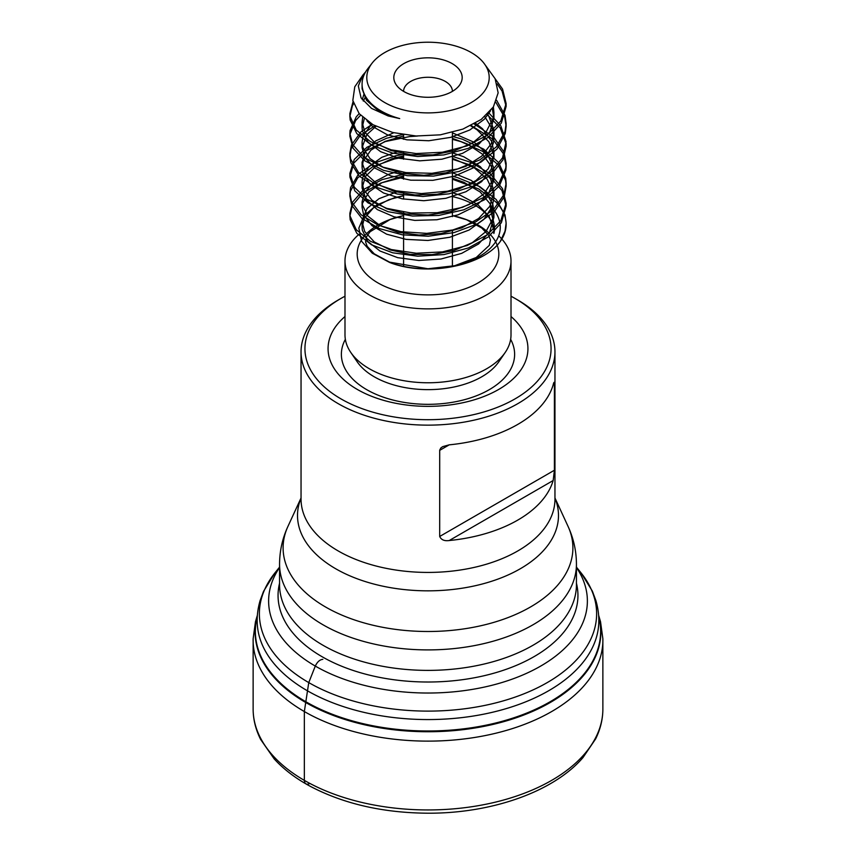 <?xml version="1.0" encoding="UTF-8"?>
<svg xmlns="http://www.w3.org/2000/svg" width="856" height="856" viewBox="0 0 856 856"><rect width="100%" height="100%" fill="white"/><g stroke="black" fill="none" stroke-linecap="round" stroke-linejoin="round"><path stroke-width="1.28" d="M515.012 298.423L517.773 300.017A126.956 73.295 180 0 1 554.956 351.848A126.956 73.295 180 0 1 428 425.143A126.956 73.295 180 0 1 301.045 351.848A126.956 73.295 180 0 1 338.227 300.017L340.988 298.423A123.05 71.037 0 0 0 340.988 398.896A123.05 71.037 0 0 0 515.012 398.896A123.05 71.037 0 0 0 515.012 298.423A123.05 71.037 0 0 0 511.011 296.219M439.695 536.466L439.706 450.096L440.904 447.902L442.713 446.639L449.229 444.842A126.956 73.295 0 0 0 553.169 384.836C553.907 381.808 554.324 381.573 554.41 384.119L554.41 470.233L553.169 480.526A126.956 73.295 180 0 1 449.229 540.532C444.414 541.206 441.236 539.847 439.695 536.466L554.41 470.233M554.132 382.3L554.41 384.119L553.169 384.836M403.829 63.601A34.176 19.731 180 0 1 447.378 61.3A34.176 19.731 180 0 1 459.201 85.611A34.176 19.731 180 0 1 428 97.284A34.176 19.731 180 0 1 396.799 85.611A34.176 19.731 180 0 1 403.829 63.601M384.719 52.569A61.215 35.342 0 0 0 372.125 63.13A61.215 35.342 0 0 0 428 112.896A61.215 35.342 0 0 0 483.875 63.13A61.215 35.342 0 0 0 384.719 52.569M495.153 78.763L502.558 89.067L506.121 103.512L500.781 121.081L487.257 135.152L467.034 145.905L442.402 152.24L416.144 153.556L391.224 149.843L370.455 141.625L356.192 129.962L350.05 116.288L349.879 113.474L353.046 101.65M496.619 100.291L505.019 115.335L506.121 123.446L505.008 131.567L496.309 146.943L479.874 159.847L457.586 168.942L431.948 173.308L405.872 172.591L382.29 166.995L363.875 157.247L352.715 144.6L349.879 133.408L350.05 130.583L356.203 116.908L359.167 113.634M488.744 112.853L500.792 125.811L506.078 141.732L502.547 157.836L490.584 172.409L471.56 183.933L447.602 191.22L421.43 193.574L396.007 190.845L374.19 183.473L358.461 172.398L350.585 159.002L349.879 153.342L351.463 144.921L360.997 131.867L372.167 124.259M474.149 123.938L493.57 136.971L503.938 151.972L506.121 163.314L505.725 168.172L498.727 183.858L483.736 197.383L462.443 207.334L437.255 212.705L411.03 213.016L386.719 208.35L367.064 199.362L354.309 187.175L349.879 173.308L354.277 159.43L366.999 147.232L386.623 138.233L402.566 134.563M452.417 136.425L462.358 139.196L483.661 149.126L498.684 162.64L505.714 178.326L506.121 183.248L503.97 194.526L493.634 209.538L475.872 221.779L452.706 229.996L426.748 233.378L400.929 231.666L378.181 225.171L361.05 214.738L351.484 201.695L349.879 193.21L350.575 187.603L358.418 174.207L374.115 163.121L395.911 155.728L403.583 154.347M452.417 156.359L471.474 162.587L490.531 174.1L502.515 188.662L506.121 203.182L500.824 220.688L487.342 234.769L467.141 245.533L442.52 251.889L416.262 253.237L391.331 249.545L370.541 241.349L356.246 229.697L350.061 216.033L349.879 213.144L352.683 202.016L363.821 189.358L382.204 179.6L403.583 174.282M452.417 176.293L457.489 177.588L479.799 186.661L496.255 199.555L504.997 214.931L506.121 223.116L505.029 231.163L500.268 241.488A78.121 45.101 0 0 0 506.121 224.347A78.121 45.101 0 0 0 495.506 201.652L478.665 188.941L452.417 179.204M403.583 177.181L380.995 182.959L362.965 192.921L352.298 205.708L349.879 216.054L350.179 219.746L356.856 233.346L371.568 244.827L392.669 252.788L417.76 256.201L444.007 254.564L468.446 247.94L488.305 236.952L501.359 222.721L506.121 206.093L502.055 190.685L489.611 176.25L470.212 164.962L452.417 159.269M403.583 157.258L394.541 158.938L373.034 166.578L357.744 177.834L350.393 191.316L349.879 196.12L351.805 205.387L361.842 218.334L379.347 228.563L402.352 234.811L428.257 236.235L454.129 232.565L477.06 224.09L494.436 211.646L504.302 196.527L506.121 186.159L505.554 180.306L498.031 164.705L482.602 151.362L460.988 141.668L452.417 139.335M417.439 136.051L409.457 136.596L385.361 141.54L366.068 150.774L353.785 163.1L349.89 177.021L354.823 190.845L368.026 202.883L388.003 211.657L412.506 216.044L438.754 215.445L463.792 209.784L484.785 199.609L499.358 185.913L505.864 170.151L506.121 166.225L503.574 153.973L492.746 139.089L471.175 125.5M374.928 125.768L360.237 135.462L351.174 148.623L349.879 156.252L350.81 162.715L359.156 176.015L375.292 186.918L397.387 194.044L422.939 196.484L449.058 193.841L472.801 186.287L491.483 174.549L502.986 159.847L506.121 146.29L506.014 143.722L500.225 127.854L487.096 114.522M360.569 115.228L355.625 120.557L349.965 134.296L349.879 136.318L353.121 148.281L364.752 160.8L383.52 170.333L407.317 175.683L433.457 176.111L458.976 171.457L480.997 162.116L497.026 149.03L505.254 133.557L506.121 126.356L504.751 117.326L495.827 102.324M353.582 103.64L352.33 105.973L349.879 116.384L350.168 120.011L356.802 133.611L371.483 145.113L392.562 153.096L417.632 156.53L443.879 154.915L468.328 148.313L488.23 137.334L501.316 123.125L506.121 106.422L502.087 91.078L497.143 83.899M500.268 241.488C482.484 266.312 426.47 276.884 389.651 262.471L372.253 253.205L361.542 241.21L358.846 228.124L364.217 215.53L376.822 204.926L395.023 197.565L403.583 195.692M389.651 262.471A72.268 41.719 0 0 0 479.103 256.618A72.268 41.719 0 0 0 490.445 206.114C490.798 216.504 496.309 224.475 493.859 233.485A65.923 38.06 180 0 0 493.923 231.912A65.923 38.06 180 0 0 452.417 196.559M359.081 234.234A83.011 47.925 0 0 0 344.989 260.952A83.011 47.925 0 0 0 396.232 305.228A83.011 47.925 0 0 0 486.7 294.839A83.011 47.925 0 0 0 511.011 260.952A83.011 47.925 0 0 0 498.674 235.817M344.989 260.952L344.989 334.846A83.011 47.925 0 0 0 350.821 352.49A83.011 47.925 0 0 0 486.7 368.733A83.011 47.925 0 0 0 505.179 352.49A83.011 47.925 0 0 0 511.011 334.846L511.011 260.952M344.989 316.538A99.927 57.694 0 0 0 364.549 393.236A99.927 57.694 0 0 0 498.663 389.459A99.927 57.694 0 0 0 511.011 316.538M344.989 296.219A123.05 71.037 0 0 0 340.988 298.423L338.227 300.017M365.608 71.925L363.072 74.814L358.311 85.932L361.093 97.926L371.525 108.391L388.132 115.945L399.688 118.577A65.923 38.06 0 0 1 362.077 84.209L362.109 88.874L366.529 100.345L377.892 110.274L394.926 117.39L399.688 118.577M483.875 63.13L495.121 78.698L498.149 92.844L493.377 106.925L481.2 119.466L462.861 129.117L440.348 134.831L416.091 135.997L392.797 132.509L373.077 124.773L359.199 113.677L352.822 100.494L354.78 86.777L363.072 74.814M361.125 77.693L364.1 74.879M372.125 63.13L367.823 68.673A65.923 38.06 0 0 0 362.077 84.209M452.417 91.367A24.417 14.092 0 0 0 437.341 78.345A24.417 14.092 0 0 0 410.741 81.395A24.417 14.092 0 0 0 403.583 91.367M362.259 99.713L364.121 93.604M493.377 106.925L493.912 112.168L493.249 118.032L486.454 131.289L473.047 142.556L454.547 150.677L433.04 154.861L410.966 154.754L390.817 150.485L374.875 142.652L364.934 132.284L362.077 122.141L362.709 117.347M487.417 114.212L488.83 116.191L493.805 129.738L493.912 132.102L491.344 143.53L481.714 156.134L466.006 166.235L445.997 172.826L423.945 175.277L402.363 173.426L383.681 167.605L370.006 158.595L362.901 147.542L362.088 142.075L363.147 135.815L371.729 123.992M475.455 123.2L482.581 128.807L491.751 141.529L493.912 152.036L493.709 155.353L488.23 168.835L475.947 180.562L458.228 189.337L437.095 194.28L414.935 194.965L394.252 191.423L377.389 184.19L366.25 174.185L362.099 162.683L365.394 151.105L375.784 140.866L393.728 132.744M452.417 132.851L474.149 142.278L487.139 153.716L493.452 167.059L493.912 171.97L492.35 180.916L483.972 193.841L469.259 204.488L449.882 211.785L428.032 215.017L406.172 213.936L386.784 208.8L372.06 200.304L363.661 189.529L362.088 181.943L362.548 177.813L368.829 166.61L381.819 157.311L398.35 151.459M452.417 152.785L463.877 156.819L480.184 166.567L490.584 178.947L493.923 191.915L489.771 206.328L478.654 218.473L461.801 227.857L441.118 233.549L418.959 235.026L397.826 232.233L380.096 225.62L367.791 216.044L362.302 204.712L362.088 201.877L364.239 193.028L373.398 182.446L388.72 174.271L398.361 171.393M452.417 172.709L471.142 180.349L485.224 191.305L492.842 204.402L493.912 211.839L493.11 218.28L486.015 231.473L472.362 242.633L453.691 250.605L432.109 254.617L410.067 254.328L390.047 249.888L374.318 241.938L364.677 231.484L362.088 221.811L362.184 219.842L367.149 208.436L378.994 198.688L398.35 191.327M452.417 192.654L460.389 195.275L477.595 204.424L489.183 216.407L493.859 229.996L493.859 233.485M403.583 195.756L388.849 199.673L373.484 207.826L364.281 218.408L362.088 227.322L362.291 230.082L367.727 241.413L379.989 251.011L397.687 257.656L418.809 260.47L440.968 259.026L461.662 253.365L478.547 243.992L489.718 231.869L493.923 217.36L490.638 204.488L480.28 192.097L464.005 182.328L452.417 178.23M403.583 175.822L381.926 182.703L368.904 191.99L362.559 203.182L362.088 207.387L363.629 214.899L371.975 225.684L386.666 234.202L406.022 239.37L427.872 240.472L449.742 237.273L469.142 230.007L483.886 219.382L492.318 206.467L493.912 197.426L493.463 192.611L487.214 179.257L474.256 167.797L452.417 158.296M403.583 155.888L392.209 158.66L375.88 166.246L365.448 176.475L362.088 188.053L366.197 199.566L377.293 209.57L394.124 216.836L414.786 220.399L436.945 219.746L458.088 214.835L475.84 206.082L488.166 194.376L493.687 180.905L493.912 177.492L491.783 167.081L482.666 154.337L467.355 144.011L452.417 138.362M403.583 135.954L384.933 141.433L370.819 150.239L363.179 161.185L362.088 167.519L362.869 172.912L369.931 183.976L383.563 192.996L402.224 198.838L423.795 200.721L445.848 198.303L465.878 191.744L481.618 181.665L491.301 169.071L493.816 155.278L488.894 141.732L477.07 129.823L470.618 125.779M375.987 126.314L366.85 134.585L362.088 147.585L364.891 157.654L374.778 168.044L390.689 175.887L410.816 180.188L432.89 180.327L454.408 176.165L472.94 168.065L486.39 156.819L493.227 143.573L493.912 137.623L492.692 129.705L484.796 116.619M364.281 118.738L362.088 127.651L362.366 130.904L368.112 142.192L380.631 151.683L398.522 158.178L419.729 160.832L441.889 159.205L462.465 153.374L479.146 143.862L490.039 131.642L493.912 117.968L492.275 108.552M365.608 96.493L363.297 101.072M366.946 120.835L372.478 126.431L387.394 134.82L406.91 139.828L428.813 140.748L450.62 137.377L469.869 129.952L484.378 119.198L490.509 110.852M309.69 783.55C306.448 785.016 304.661 783.957 304.34 780.372L304.34 711.55L308.759 682.596L315.297 666.075C317.266 661.902 319.77 659.655 322.819 659.345M301.045 351.848L301.045 499.134A126.956 73.295 0 0 0 428 572.429A126.956 73.295 0 0 0 554.956 499.134L554.956 351.848M576.441 583.225A149.939 86.563 180 0 1 534.026 656.659A149.939 86.563 180 0 1 360.965 672.88A149.939 86.563 180 0 1 279.559 583.225M279.559 564.211L279.559 584.68A148.441 85.696 0 0 0 428 670.387A148.441 85.696 0 0 0 576.441 584.68L576.441 564.211A148.441 85.696 180 0 1 532.967 624.805A148.441 85.696 180 0 1 371.194 643.38A148.441 85.696 180 0 1 279.559 564.211C279.623 550.954 282.426 538.317 287.98 526.312A144.91 83.663 0 0 0 355.647 620.322A144.91 83.663 0 0 0 530.463 607A144.91 83.663 0 0 0 568.02 526.312C573.573 538.317 576.377 550.954 576.441 564.211M554.956 498.085A130.487 75.339 180 0 1 520.266 568.769A130.487 75.339 180 0 1 364.378 581.278A130.487 75.339 180 0 1 301.045 498.085M478.087 282.897A70.834 40.895 0 0 0 452.417 215.594L466.552 219.767L481.768 228.028L488.808 235.539L490.445 239.969L489.354 245.308L476.236 257.495L454.707 265.713L427.925 268.752L389.555 262.118L374.265 253.847L367.203 246.325L365.555 241.884L366.646 236.545L370.102 231.741L390.036 219.543L403.583 215.616A70.834 40.895 0 0 0 368.315 276.007A70.834 40.895 0 0 0 478.087 282.897M350.821 352.49L357.262 361.885A76.077 43.923 0 0 0 481.8 376.768A76.077 43.923 0 0 0 498.738 361.885L505.179 352.49M345.353 339.34A86.617 50.012 0 0 0 383.114 397.088A86.617 50.012 0 0 0 489.247 389.683A86.617 50.012 0 0 0 510.647 339.34M553.169 480.526L449.229 540.532M449.229 444.842L439.695 450.352M253.13 709.592L253.141 638.651A174.87 100.965 0 0 0 253.141 638.694A174.87 100.965 0 0 0 428 741.125A174.87 100.965 0 0 0 602.859 638.694A174.87 100.965 0 0 0 602.859 638.651L602.87 709.592A174.87 100.965 0 0 1 428 809.947A174.87 100.965 0 0 1 253.13 709.592L253.13 709.592C253.258 719.832 255.762 729.783 260.641 739.445L274.166 758.876C283.807 769.458 296.048 778.714 310.878 786.632C344.283 804.009 383.221 812.868 427.69 813.2C491.526 813.564 553.65 791.8 583.011 757.549L595.637 738.899C600.323 729.408 602.742 719.639 602.87 709.592M599.714 621.039A174.87 100.965 0 0 0 598.783 618.439M257.335 615.946A172.891 99.82 0 0 0 428 731.741A172.891 99.82 0 0 0 598.665 615.946M257.303 616.438A172.634 99.671 0 0 0 428 730.981A172.634 99.671 0 0 0 598.697 616.438M257.292 624.003A170.793 98.601 0 0 0 257.292 624.077A170.793 98.601 0 0 0 428 719.564A170.793 98.601 0 0 0 598.708 624.077A170.793 98.601 0 0 0 598.708 624.003M279.43 567.688A168.632 97.359 0 0 0 274.958 572.867L274.958 572.867A168.632 97.359 0 0 0 428 711.111A168.632 97.359 0 0 0 581.042 572.867L581.042 572.867A168.632 97.359 0 0 0 581.042 572.857L576.441 567.121M279.559 567.507A159.376 92.02 0 0 0 428 693.028A159.376 92.02 0 0 0 576.441 567.507M301.045 497.978L287.98 526.312M554.956 497.978L568.02 526.312M506.121 224.347L506.121 223.116M506.121 206.093L506.121 203.182M506.121 186.159L506.121 183.248M506.121 166.225L506.121 163.314M506.121 146.29L506.121 143.38M506.121 126.356L506.121 123.446M506.121 106.422L506.121 103.512M349.879 216.054L349.879 213.144M349.879 196.12L349.879 193.21M349.879 176.186L349.879 173.276M349.879 156.252L349.879 153.342M349.879 136.318L349.879 133.408M349.879 116.384L349.879 113.474M403.583 134.734L403.583 139.293M403.583 152.347L403.583 159.227M403.583 172.281L403.583 179.161M403.583 192.215L403.583 199.095M403.583 212.149L403.583 266.237M452.417 132.391L452.417 216.621M452.417 230.071L452.417 266.237M362.077 122.141L362.077 127.651M362.077 142.075L362.077 147.585M362.077 162.009L362.077 167.519M362.077 181.943L362.077 187.453M362.077 201.877L362.077 207.387M362.077 221.811L362.077 227.322M493.923 112.168L493.923 117.689M493.923 132.113L493.923 137.623M493.923 152.047L493.923 157.558M493.923 171.97L493.923 177.492M493.923 191.915L493.923 197.426M493.923 211.839L493.923 217.36M253.141 638.694L255.463 621.756L257.389 615.164M602.859 638.694L600.538 621.756L598.612 615.164M257.292 624.077C256.8 616.737 257.731 608.937 260.074 600.666L263.53 591.368L274.958 572.867L279.559 567.121M598.708 624.077C599.2 616.737 598.269 608.937 595.926 600.666L592.352 591.1L581.042 572.867"/></g></svg>
